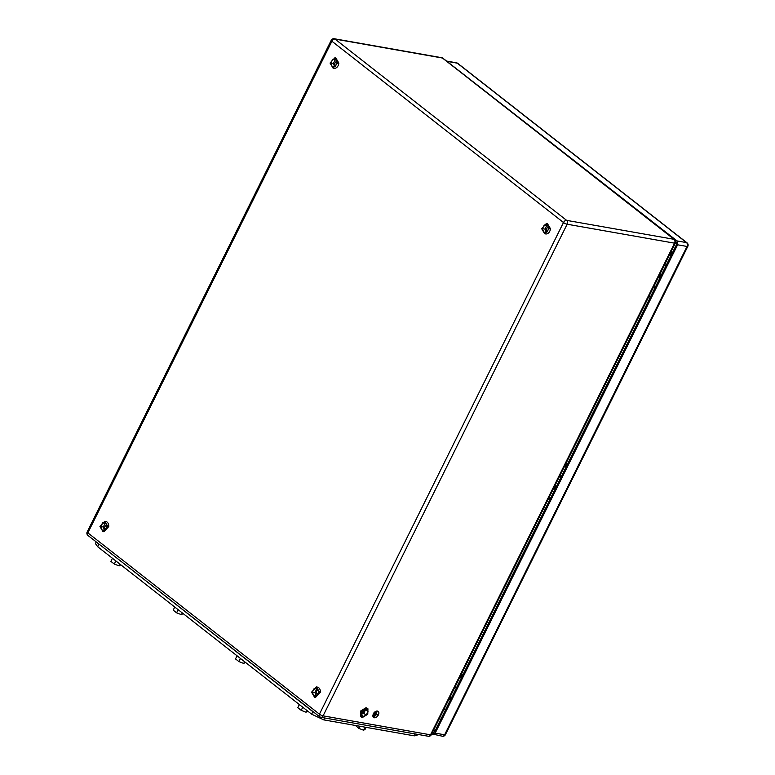 <?xml version="1.0" encoding="UTF-8"?>
<svg xmlns="http://www.w3.org/2000/svg" width="775" height="775" viewBox="0 0 775 775"><rect width="100%" height="100%" fill="white"/><g stroke="black" fill="none" stroke-linecap="round" stroke-linejoin="round"><path stroke-width="1.16" d="M454.944 687.115L456.388 687.958M445.712 709.474A4.34 1.066 -153.6 0 1 444.288 708.65A4.34 1.066 -153.6 0 1 444.259 708.631M450.246 696.648A4.34 1.066 -153.6 0 1 450.217 696.638A4.34 1.066 -153.6 0 0 451.67 697.471M450.43 699.961A4.34 1.066 -153.6 0 1 449.016 699.137A4.34 1.066 -153.6 0 1 448.987 699.118M450.643 699.534A2.432 0.601 -153.6 0 1 449.248 698.585M317.944 690.215A2.383 1.773 -80 0 0 316.278 692.579L317.266 694.758M317.479 688.965L316.733 688.985L314.931 692.608L316.074 695.669M318.622 692.027L317.295 688.462L314.156 688.529L312.354 692.162L313.691 695.717L316.82 695.659L318.622 692.027M316.733 688.985L314.156 688.529M314.931 692.608L312.354 692.162M311.56 692.172L316.403 686.931L319.416 692.007L314.582 697.258L311.56 692.172M316.403 686.931L317.343 687.096A5.241 3.894 100 0 1 320.366 692.172L315.522 697.423L314.582 697.258M362.07 713.029A2.383 1.482 128.1 0 0 364.173 710.297M361.45 714.279L363.785 713.291L365.567 709.706M366.517 709.309L363.223 710.704L361.421 714.327L362.903 716.565L366.197 715.17L367.999 711.547L366.517 709.309M363.785 713.291L366.197 715.17M365.626 709.687L367.999 711.547M362.448 717.485L361.479 717.069L361.663 711.605L366.972 708.389L367.941 708.805L367.767 714.259L362.448 717.485M361.479 717.069L360.598 716.371L360.782 710.917L366.091 707.691L367.941 708.805M664.485 265.002L665.928 265.844M655.243 287.36A4.34 1.066 -153.6 0 1 653.829 286.537A4.34 1.066 -153.6 0 1 653.8 286.517M661.201 275.358A4.34 1.066 -153.6 0 1 659.787 274.534A4.34 1.066 -153.6 0 1 659.757 274.515M659.971 277.838A4.34 1.066 -153.6 0 1 658.556 277.024A4.34 1.066 -153.6 0 1 658.527 277.004M660.184 277.421A2.432 0.601 -153.6 0 1 658.789 276.472M559.715 476.053L561.158 476.896M550.482 498.422A4.34 1.066 -153.6 0 1 549.058 497.598A4.34 1.066 -153.6 0 1 549.029 497.579M555.016 485.596A4.34 1.066 -153.6 0 1 554.987 485.576A4.34 1.066 -153.6 0 0 556.431 486.419M555.2 488.899A4.34 1.066 -153.6 0 1 553.786 488.076A4.34 1.066 -153.6 0 1 553.757 488.056M555.413 488.483A2.432 0.601 -153.6 0 1 554.018 487.533M106.349 524.578L104.673 526.952A2.383 1.773 -80 0 0 105.662 529.131M105.875 523.338L105.129 523.348L103.327 526.981L104.47 530.042M107.018 526.39L105.691 522.825L102.552 522.893L100.75 526.525L102.087 530.09L105.216 530.023L107.018 526.39M105.129 523.348L102.552 522.893M103.327 526.981L100.75 526.525M99.956 526.545L104.799 521.294L107.812 526.37L102.978 531.621L99.956 526.545M104.799 521.294L105.739 521.459A5.241 3.894 100 0 1 108.762 526.545L103.918 531.786L102.978 531.621M548.032 226.717L546.365 229.08A2.383 1.773 -80 0 0 547.353 231.26M547.567 225.467L546.821 225.477L545.009 229.109L546.152 232.171M548.71 228.528L547.373 224.963L544.244 225.031L542.442 228.654L543.769 232.219L546.908 232.151L548.71 228.528M546.821 225.477L544.244 225.031M545.009 229.109L542.442 228.654M541.648 228.673L546.482 223.423L549.504 228.509L544.66 233.759L541.648 228.673M546.482 223.423L547.421 223.597L550.444 228.673A5.241 3.894 100 0 1 545.6 233.924L544.66 233.759M336.427 61.08L334.761 63.453A2.383 1.773 -80 0 0 335.749 65.633M335.963 59.83L335.217 59.849L333.415 63.482L334.558 66.543M337.106 62.891L335.769 59.326L332.64 59.394L330.838 63.027L332.165 66.592L335.304 66.524L337.106 62.891M335.217 59.849L332.64 59.394M333.415 63.482L330.838 63.027M330.043 63.046L334.877 57.796L337.9 62.872L333.056 68.122L330.043 63.046M334.877 57.796L335.827 57.96L338.84 63.046A5.241 3.894 100 0 1 334.006 68.287L333.056 68.122M373.531 717.447A3.817 2.373 128.1 0 1 373.366 713.998A3.817 2.373 -51.9 0 1 378.239 711.44A3.817 2.373 -51.9 0 1 378.394 714.889A3.817 2.373 128.1 0 1 373.531 717.447L373.472 717.398M373.414 717.359L373.25 713.911A3.817 2.373 -51.9 0 1 378.113 711.353A3.817 2.373 -51.9 0 1 378.171 711.402M373.385 715.354L374.868 712.913L373.385 715.354M373.724 716.313L376.03 712.225L373.976 716.362M374.073 717.272L375.672 714.589L377.938 714.986L375.836 714.259L377.192 711.528L374.315 717.321M373.579 715.354L374.79 712.903M373.918 716.313L375.952 712.206M375.836 714.259L377.125 711.508M374.257 717.272L375.613 714.54L378.026 714.647M312.935 711.547L97.34 542.791L98.9 544.224L97.669 546.704L95.412 543.575L96.236 541.928M417.483 734.351L416.921 735.485L414.257 735.843L323.785 719.888L311.627 714.172L312.858 711.692L98.977 544.069M311.627 714.172L97.669 546.704M303.035 707.449L299.412 704.62M307.675 711.082L306.048 712.225L301.213 710.346L297.813 707.691L299.315 704.669M302.705 707.323L301.213 710.346M306.91 710.491L306.048 712.225M240.725 658.682L237.111 655.844M245.375 662.315L243.747 663.458L238.903 661.579L235.513 658.924L237.014 655.902M240.405 658.556L238.903 661.579M244.609 661.714L243.747 663.458M178.424 609.915L174.801 607.077M183.065 613.548L181.437 614.691L176.603 612.812L173.203 610.148L174.704 607.125M178.095 609.789L176.603 612.812M182.299 612.947L181.437 614.691M116.114 561.148L112.501 558.31M120.764 564.781L119.137 565.924L114.293 564.035L110.903 561.381L112.404 558.358M115.795 561.013L114.293 564.035M119.999 564.181L119.137 565.924M366.071 727.347L365.035 729.449L363.582 730.215L358.748 728.335L355.454 725.468M359.794 726.233L358.748 728.335M365.083 727.202L363.582 730.215M675.664 241.558A2.858 2.122 100 0 1 676.1 245.346L434.93 731.193A2.858 2.122 100 0 1 432.663 732.627A2.858 2.122 100 0 1 432.392 732.549M677.602 244.793L435.192 733.121L444.618 734.787A2.858 0.707 26.4 0 0 445.412 734.681A2.858 2.858 0 0 1 442.36 736.221A2.858 2.122 -80 0 0 444.618 734.787L687.028 246.46L677.602 244.793L677.069 240.928L446.671 61.148M442.36 736.221L431.733 733.867M432.198 734.225L435.192 733.121M461.532 677.602A2.432 0.601 -153.6 0 1 460.137 676.643M460.457 676.003A2.432 0.601 -153.6 0 1 460.553 676.023L462.055 676.536M460.718 675.471A4.34 1.066 -153.6 0 1 462.268 676.11M461.319 678.028A4.34 1.066 -153.6 0 1 459.875 677.185M456.591 687.541A4.34 1.066 -153.6 0 1 455.148 686.698M440.781 719.413A4.34 1.066 -153.6 0 1 439.328 718.561M445.499 709.89A4.34 1.066 -153.6 0 1 444.056 709.048M435.153 730.738A9.533 7.082 -80 0 1 434.417 730.234L433.777 729.74M460.776 675.49L461.144 674.734L464.147 673.64M565.547 464.428L568.918 462.578M670.317 253.377L673.688 251.517M566.302 466.54A2.432 0.601 -153.6 0 1 564.907 465.591M565.227 464.952A2.432 0.601 -153.6 0 1 565.324 464.961L566.825 465.475M565.488 464.419A4.34 1.066 -153.6 0 1 567.038 465.058M566.089 466.967A4.34 1.066 -153.6 0 1 564.646 466.124M561.362 476.489A4.34 1.066 -153.6 0 1 559.918 475.637M545.552 508.352A4.34 1.066 -153.6 0 1 544.098 507.509M550.269 498.829A4.34 1.066 -153.6 0 1 548.826 497.986M671.072 255.488A2.432 0.601 -153.6 0 1 669.678 254.529M669.997 253.89A2.432 0.601 -153.6 0 1 670.094 253.909L671.596 254.423M670.259 253.357A4.34 1.066 -153.6 0 1 671.809 253.997M670.859 255.905A4.34 1.066 -153.6 0 1 669.416 255.062M666.132 265.428A4.34 1.066 -153.6 0 1 664.688 264.585M650.322 297.29A4.34 1.066 -153.6 0 1 648.869 296.447M655.04 287.777A4.34 1.066 -153.6 0 1 653.596 286.934M659.622 274.786A2.383 0.591 26.4 0 0 660.746 275.609A2.383 0.591 26.4 0 0 661.007 275.755M671.237 255.159L670.762 254.626L671.431 254.752M660.794 276.191A3.817 0.94 -153.6 0 1 660.029 275.774L659.883 275.193A2.383 0.591 -153.6 0 1 659.816 275.144A2.383 0.591 -153.6 0 1 659.757 275.096L659.544 274.951M660.368 277.043A5.047 1.24 -153.6 0 1 658.915 276.22M660.658 276.472A5.047 1.24 -153.6 0 1 659.205 275.638M554.852 485.847A2.383 0.591 26.4 0 0 555.975 486.661A2.383 0.591 26.4 0 0 556.237 486.816M566.467 466.211L565.992 465.688L566.661 465.814M556.024 487.252A3.817 0.94 -153.6 0 1 555.258 486.826L555.113 486.254A2.383 0.591 -153.6 0 1 555.045 486.206A2.383 0.591 -153.6 0 1 554.987 486.148L554.774 486.002M555.597 488.105A5.047 1.24 -153.6 0 1 554.144 487.272M555.888 487.523A5.047 1.24 -153.6 0 1 554.435 486.7M450.081 696.909A2.383 0.591 26.4 0 0 451.205 697.723A2.383 0.591 26.4 0 0 451.467 697.868M461.697 677.273L461.222 676.749L461.89 676.866M451.253 698.314A3.817 0.94 -153.6 0 1 450.488 697.887L450.343 697.316A2.383 0.591 -153.6 0 1 450.275 697.258A2.383 0.591 -153.6 0 1 450.217 697.209L450.004 697.064M450.827 699.166A5.047 1.24 -153.6 0 1 449.374 698.333M451.118 698.585A5.047 1.24 -153.6 0 1 449.665 697.752M675.374 243.069A2.858 0.707 -153.6 0 1 674.57 243.176L430.522 734.816A2.858 0.707 -153.6 0 0 431.317 734.71L675.374 243.069A2.858 2.858 0 0 0 674.57 239.543A2.858 1.782 128.1 0 0 674.047 239.31L442.457 58.038L335.023 39.079L566.612 220.362L674.047 239.31A2.858 2.122 -80 0 1 674.57 243.176L567.145 224.217L323.088 715.858L430.522 734.816A2.858 2.122 -80 0 1 428.265 736.25A2.858 2.858 0 0 0 431.317 734.71M674.57 239.543L442.99 58.27A2.858 1.782 128.1 0 0 442.457 58.038A2.858 2.122 100 0 0 441.721 57.699L334.287 38.75A2.858 2.858 0 0 0 331.225 40.29L87.178 531.931A2.858 2.858 0 0 0 87.972 535.457L319.562 716.73A2.858 2.858 0 0 0 320.831 717.301A2.858 2.122 -80 0 0 323.088 715.858A2.858 0.707 26.4 0 1 319.436 714.153L563.493 222.512A2.858 0.707 26.4 0 0 567.145 224.217A2.858 2.122 -80 0 0 566.612 220.362A2.858 1.782 -51.9 0 0 563.493 222.512L331.903 41.23A2.858 0.707 -153.6 0 1 331.225 40.29M320.094 716.962A2.858 2.122 -80 0 0 320.831 717.301L428.265 736.25M334.287 38.75A2.858 2.122 -80 0 1 335.023 39.079A2.858 1.782 -51.9 0 0 331.903 41.23L87.856 532.871L319.436 714.153A2.858 1.782 128.1 0 0 319.562 716.73M87.178 531.931A2.858 0.707 -153.6 0 0 87.856 532.871A2.858 1.782 128.1 0 0 87.972 535.457M324.725 717.989L323.785 719.888M415.197 733.944L414.257 735.843M445.412 734.681L687.822 246.353A2.858 0.707 26.4 0 1 687.028 246.46A2.858 2.122 -80 0 0 686.495 242.594A2.858 1.782 -51.9 0 1 687.028 242.827L457.793 63.395A2.858 2.858 0 0 0 456.523 62.823A2.858 2.122 100 0 1 457.26 63.163A2.858 1.782 -51.9 0 1 457.793 63.395M677.069 240.928L686.495 242.594L457.26 63.163L447.834 61.496M432.469 732.394L433.477 732.569M672.351 252.912L670.685 252.621M567.581 463.973L565.915 463.683M462.811 675.035L461.144 674.734M442.99 58.27A2.858 2.858 0 0 0 441.721 57.699M687.822 246.353A2.858 2.858 0 0 0 687.028 242.827M456.523 62.823L447.097 61.167M670.762 254.626L670.21 254.965M565.992 465.688L565.44 466.027M461.222 676.749L460.67 677.079"/></g></svg>

